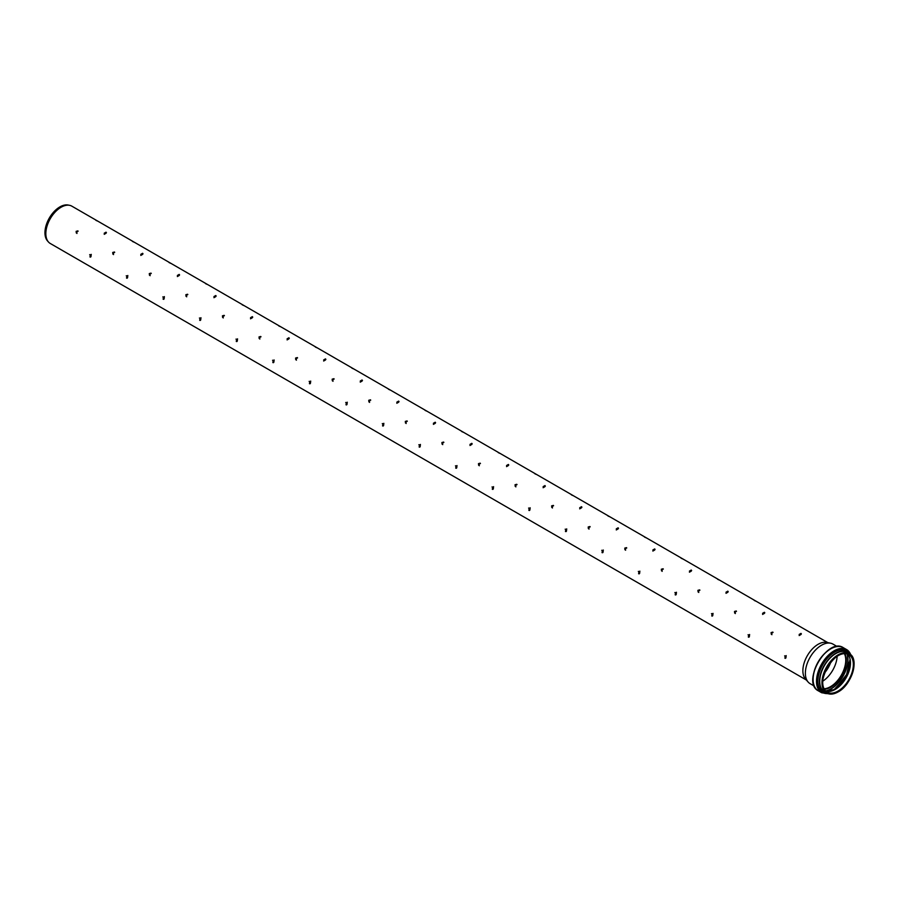 <?xml version="1.0" encoding="UTF-8"?>
<svg xmlns="http://www.w3.org/2000/svg" width="899" height="899" viewBox="0 0 899 899"><rect width="100%" height="100%" fill="white"/><g stroke="black" fill="none" stroke-linecap="round" stroke-linejoin="round"><path stroke-width="1.35" d="M95.721 220.041C98.171 221.323 98.227 221.424 95.912 220.334L95.721 220.041C98.171 221.323 98.227 221.424 95.912 220.334L95.721 220.041M132.299 241.168C134.738 242.438 134.805 242.539 132.49 241.449L132.299 241.168C134.738 242.438 134.805 242.539 132.49 241.449L132.299 241.168M168.877 262.283C171.316 263.564 171.383 263.654 169.068 262.564L168.877 262.283C171.316 263.564 171.383 263.654 169.068 262.564L168.877 262.283M205.444 283.399C207.894 284.68 207.961 284.769 205.646 283.691L205.444 283.399C207.894 284.68 207.961 284.769 205.646 283.691L205.444 283.399M242.022 304.514C244.472 305.795 244.539 305.885 242.224 304.806L242.022 304.514C244.472 305.795 244.539 305.885 242.224 304.806L242.022 304.514M278.6 325.629C281.05 326.91 281.117 327.011 278.791 325.921L278.6 325.629C281.05 326.91 281.117 327.011 278.791 325.921L278.6 325.629M315.178 346.744C317.628 348.025 317.684 348.127 315.369 347.036L315.178 346.744C317.628 348.025 317.684 348.127 315.369 347.036L315.178 346.744M351.756 367.871C354.195 369.141 354.262 369.242 351.947 368.152L351.756 367.871C354.195 369.141 354.262 369.242 351.947 368.152L351.756 367.871M388.323 388.986C390.773 390.267 390.84 390.357 388.525 389.267L388.323 388.986C390.773 390.267 390.84 390.357 388.525 389.267L388.323 388.986M424.901 410.101C427.351 411.382 427.418 411.472 425.103 410.382L424.901 410.101C427.351 411.382 427.418 411.472 425.103 410.382L424.901 410.101M461.479 431.217C463.929 432.498 463.996 432.588 461.681 431.509L461.479 431.217C463.929 432.498 463.996 432.588 461.681 431.509L461.479 431.217M498.057 452.332C500.507 453.613 500.563 453.714 498.248 452.624L498.057 452.332C500.507 453.613 500.563 453.714 498.248 452.624L498.057 452.332M534.635 473.447C537.074 474.728 537.141 474.829 534.826 473.739L534.635 473.447C537.074 474.728 537.141 474.829 534.826 473.739L534.635 473.447M571.202 494.562C573.652 495.843 573.719 495.945 571.404 494.855L571.202 494.562C573.652 495.843 573.719 495.945 571.404 494.855L571.202 494.562M607.78 515.689C610.23 516.959 610.297 517.06 607.982 515.97L607.78 515.689C610.23 516.959 610.297 517.06 607.982 515.97L607.78 515.689M644.358 536.804C646.808 538.085 646.875 538.175 644.561 537.085L644.358 536.804C646.808 538.085 646.875 538.175 644.561 537.085L644.358 536.804M680.936 557.919C683.386 559.2 683.454 559.29 681.127 558.212L680.936 557.919C683.386 559.2 683.454 559.29 681.127 558.212L680.936 557.919M717.514 579.035C719.964 580.316 720.02 580.406 717.705 579.327L717.514 579.035C719.964 580.316 720.02 580.406 717.705 579.327L717.514 579.035M754.092 600.15C756.531 601.431 756.598 601.532 754.283 600.442L754.092 600.15C756.531 601.431 756.598 601.532 754.283 600.442L754.092 600.15M76.359 232.987L76.123 231.358L77.865 230.886L76.258 232.908M78.112 231.2L76.73 231.841L76.966 233.47M112.937 254.102L112.701 252.473L114.443 252.012L112.825 254.024M114.69 252.316L113.308 252.956L113.544 254.586M149.515 275.218L149.279 273.588L151.021 273.127L149.403 275.139M151.257 273.442L149.886 274.083L150.122 275.701M186.082 296.333L185.857 294.715L187.599 294.243L185.981 296.265M187.835 294.557L186.464 295.198L186.7 296.816M222.66 317.448L222.435 315.83L224.166 315.358L222.559 317.381M224.413 315.673L223.042 316.313L223.267 317.943M259.238 338.563L259.013 336.945L260.744 336.473L259.137 338.496M260.991 336.788L259.62 337.428L259.845 339.058M295.816 359.69L295.58 358.06L297.322 357.588L295.704 359.611M297.569 357.903L296.187 358.544L296.423 360.173M332.394 380.805L332.158 379.176L333.9 378.704L332.282 380.727M334.147 379.018L332.765 379.659L333.001 381.288M368.972 401.92L368.736 400.291L370.478 399.83L368.86 401.842M370.714 400.145L369.343 400.774L369.579 402.404M405.539 423.036L405.314 421.406L407.045 420.946L405.438 422.968M407.292 421.26L405.921 421.901L406.157 423.519M442.117 444.151L441.892 442.533L443.623 442.061L442.016 444.084M443.87 442.375L442.499 443.016L442.724 444.634M478.695 465.266L478.459 463.648L480.201 463.176L478.594 465.199M480.448 463.491L479.066 464.131L479.302 465.761M515.273 486.393L515.037 484.763L516.779 484.291L515.161 486.314M517.026 484.606L515.644 485.246L515.88 486.876M551.851 507.508L551.615 505.879L553.357 505.407L551.739 507.429M553.593 505.721L552.222 506.362L552.458 507.991M588.418 528.623L588.193 526.994L589.935 526.533L588.317 528.545M590.171 526.836L588.8 527.477L589.036 529.106M624.996 549.739L624.771 548.109L626.502 547.648L624.895 549.66M626.749 547.963L625.378 548.604L625.603 550.222M661.574 570.854L661.338 569.224L663.08 568.764L661.473 570.786M663.327 569.078L661.956 569.719L662.181 571.337M698.152 591.969L697.916 590.351L699.658 589.879L698.04 591.902M699.905 590.194L698.523 590.834L698.759 592.463M734.73 613.084L734.494 611.466L736.236 610.994L734.618 613.017M736.483 611.309L735.101 611.949L735.337 613.579M90.305 254.743L89.99 257.002L90.305 254.743L89.686 254.664M90.585 257.08L89.99 257.002M91.237 254.395L90.968 256.676M126.883 275.858L126.557 278.117L126.883 275.858L126.253 275.779M127.164 278.196L126.557 278.117M127.815 275.51L127.534 277.791M163.461 296.973L163.135 299.232L163.461 296.973L162.831 296.895M163.742 299.322L163.135 299.232M164.382 296.625L164.112 298.906M200.028 318.089L199.713 320.347L200.028 318.089L199.409 318.01M200.32 320.437L199.713 320.347M200.96 317.74L200.691 320.033M236.606 339.204L236.291 341.463L236.606 339.204L235.988 339.125M236.887 341.553L236.291 341.463M237.538 338.856L237.269 341.148M273.184 360.319L272.869 362.589L273.184 360.319L272.566 360.252M273.465 362.668L272.869 362.589M274.116 359.971L273.847 362.263M309.762 381.434L309.447 383.704L309.762 381.434L309.132 381.367M310.043 383.783L309.447 383.704M310.694 381.086L310.425 383.379M346.34 402.561L346.014 404.82L346.34 402.561L345.71 402.482M346.621 404.898L346.014 404.82M347.272 402.213L346.992 404.494M382.907 423.676L382.592 425.935L382.907 423.676L382.289 423.598M383.199 426.025L382.592 425.935M383.839 423.328L383.57 425.609M419.485 444.791L419.17 447.05L419.485 444.791L418.867 444.713M419.766 447.14L419.17 447.05M420.417 444.443L420.148 446.724M456.063 465.907L455.748 468.165L456.063 465.907L455.445 465.828M456.344 468.255L455.748 468.165M456.995 465.558L456.726 467.851M492.641 487.022L492.326 489.292L492.641 487.022L492.023 486.943M492.922 489.371L492.326 489.292M493.573 486.674L493.304 488.966M529.219 508.137L528.893 510.407L529.219 508.137L528.59 508.07M529.5 510.486L528.893 510.407M530.152 507.789L529.871 510.081M565.797 529.253L565.471 531.523L565.797 529.253L565.168 529.185M566.078 531.601L565.471 531.523M566.718 528.904L566.449 531.197M602.364 550.379L602.049 552.638L602.364 550.379L601.746 550.3M602.656 552.716L602.049 552.638M603.296 550.031L603.027 552.312M638.942 571.494L638.627 573.753L638.942 571.494L638.324 571.416M639.223 573.843L638.627 573.753M639.874 571.146L639.605 573.427M675.52 592.61L675.205 594.868L675.52 592.61L674.902 592.531M675.801 594.958L675.205 594.868M676.453 592.261L676.183 594.542M712.098 613.725L711.783 615.984L712.098 613.725L711.469 613.646M712.379 616.073L711.783 615.984M713.031 613.376L712.75 615.669M748.676 634.84L748.35 637.11L748.676 634.84L748.047 634.773M748.957 637.189L748.35 637.11M749.609 634.492L749.328 636.784M106.037 232.178L104.217 233.234L106.037 232.178L106.419 232.684M106.037 233.268L104.217 234.324M142.615 253.293L140.783 254.35L142.615 253.293L142.997 253.81M142.615 254.383L140.783 255.44M179.193 274.409L177.361 275.465L179.193 274.409L179.575 274.925M179.193 275.499L177.361 276.555M215.771 295.524L213.94 296.58L215.771 295.524L216.142 296.041M215.771 296.625L213.94 297.681M252.349 316.639L250.518 317.695L252.349 316.639L252.72 317.156M252.349 317.74L250.518 318.797M288.916 337.766L287.096 338.822L288.916 337.766L289.298 338.271M288.916 338.856L287.096 339.912M325.494 358.881L323.662 359.937L325.494 358.881L325.876 359.386M325.494 359.971L323.662 361.027M362.072 379.996L360.241 381.052L362.072 379.996L362.454 380.502M362.072 381.086L360.241 382.142M398.65 401.111L396.819 402.168L398.65 401.111L399.032 401.628M398.65 402.201L396.819 403.258M435.228 422.227L433.397 423.283L435.228 422.227L435.599 422.744M435.228 423.317L433.397 424.373M471.795 443.342L469.975 444.398L471.795 443.342L472.177 443.859M471.795 444.443L469.975 445.499M508.373 464.457L506.553 465.513L508.373 464.457L508.755 464.974M508.373 465.558L506.553 466.615M544.951 485.584L543.12 486.64L544.951 485.584L545.333 486.089M544.951 486.674L543.12 487.73M581.529 506.699L579.698 507.755L581.529 506.699L581.911 507.205M581.529 507.789L579.698 508.845M618.107 527.814L616.276 528.87L618.107 527.814L618.478 528.32M618.107 528.904L616.276 529.961M654.686 548.929L652.854 549.986L654.686 548.929L655.056 549.446M654.686 550.019L652.854 551.076M691.252 570.045L689.432 571.101L691.252 570.045L691.634 570.562M691.252 571.146L689.432 572.191M727.83 591.16L725.999 592.216L727.83 591.16L728.212 591.677M727.83 592.261L725.999 593.318M764.408 612.286L762.577 613.332L764.408 612.286L764.791 612.792M764.408 613.376L762.577 614.433M790.659 621.265C793.109 622.546 793.176 622.647 790.862 621.557L790.659 621.265C793.109 622.546 793.176 622.647 790.862 621.557L790.659 621.265M771.308 634.211L771.072 632.581L772.814 632.109L771.196 634.132M773.05 632.424L771.679 633.065L771.915 634.694M785.243 655.955L784.928 658.225L785.243 655.955L784.625 655.888M785.535 658.304L784.928 658.225M786.176 655.607L785.906 657.899M800.987 633.402L799.155 634.458L800.987 633.402L801.369 633.907M800.987 634.492L799.155 635.548M827.855 642.65L71.864 206.174A21.554 12.44 120 0 0 69.616 205.332A21.554 12.44 120 0 0 53.94 213.423A21.554 12.44 120 0 0 45.838 233.639A21.554 12.44 120 0 0 48.456 241.988A21.554 12.44 120 0 0 50.31 243.505L806.302 679.981M69.616 205.332L68.223 205.051A21.093 12.181 120 0 0 52.872 212.962A21.093 12.181 120 0 0 44.95 232.751A21.093 12.181 120 0 0 47.512 240.921L48.456 241.988M837.07 646.471L832.946 644.089A22.846 13.193 120 0 0 830.575 643.201L826.653 642.403A21.554 12.44 120 0 0 810.965 650.494A21.554 12.44 120 0 0 802.874 670.71A21.554 12.44 120 0 0 805.482 679.06L808.145 682.049A22.846 13.193 120 0 0 810.1 683.667L814.224 686.038M830.575 643.201A22.846 13.193 120 0 0 813.943 651.775A22.846 13.193 120 0 0 805.369 673.205A22.846 13.193 120 0 0 808.145 682.049M824.113 688.791A21.666 12.507 120 0 0 841.273 675.284A21.666 12.507 120 0 0 844.386 653.663A21.643 12.496 120 0 1 841.262 675.273A21.643 12.496 120 0 1 824.102 688.769M822.799 681.172A21.643 12.496 120 0 0 837.138 656.337M824.608 672.868A20.216 11.676 120 0 0 830.845 662.057M830.519 648.988A24.284 14.013 120 0 0 813.123 679.116M818.281 690.792C801.2 682.397 827.406 637.02 843.206 647.617A24.925 14.395 120 0 0 824.001 654.292A24.925 14.395 120 0 0 813.123 679.374A24.925 14.395 120 0 0 818.281 690.792L821.664 692.747L828.485 693.792M850.757 654.798A24.925 14.395 120 0 0 846.6 649.572A24.925 14.395 120 0 0 827.383 656.248A24.925 14.395 120 0 0 816.506 681.33A24.925 14.395 120 0 0 821.664 692.747M850.342 654.438A24.284 14.013 120 0 0 822.45 664.417A24.284 14.013 120 0 0 827.754 693.556M849.431 653.809A23.734 13.699 120 0 0 822.72 664.575A23.734 13.699 120 0 0 826.754 693.073M854.05 664.237A22.677 13.092 120 0 0 849.353 653.764A23.666 13.665 120 0 0 830.519 655.056A23.666 13.665 120 0 0 817.876 681.105A23.666 13.665 120 0 0 826.675 693.039A22.677 13.092 120 0 0 838.014 691.915A22.677 13.092 120 0 0 838.093 691.87M848.959 653.539A22.992 13.283 120 0 0 830.755 657.023A22.992 13.283 120 0 0 819.439 681.453A22.992 13.283 120 0 0 826.282 692.803M848.802 653.449A22.936 13.238 120 0 0 824.259 665.462A22.936 13.238 120 0 0 826.125 692.713M847.926 652.932A22.733 13.125 120 0 0 824.361 665.518A22.733 13.125 120 0 0 825.248 692.208M849.353 653.764L847.105 652.472A22.677 13.092 120 0 0 829.642 658.54A22.677 13.092 120 0 0 819.742 681.363A22.677 13.092 120 0 0 824.439 691.736L826.675 693.039C829.901 694.77 833.71 694.41 838.126 691.927C851.814 684.858 859.691 658.596 849.353 653.764A22.677 13.092 120 0 0 831.878 659.844A22.677 13.092 120 0 0 821.989 682.656A22.677 13.092 120 0 0 826.675 693.039M838.171 691.825A22.453 12.968 120 0 0 851.926 656.382A22.453 12.968 120 0 0 824.417 672.261A22.453 12.968 120 0 0 838.171 691.825M838.171 691.353A21.879 12.631 120 0 0 851.567 656.821A21.879 12.631 120 0 0 824.776 672.295A21.879 12.631 120 0 0 838.171 691.353M822.697 682.33A21.666 12.507 120 0 0 827.192 692.163A21.666 12.507 120 0 0 838.014 691.084A21.666 12.507 120 0 0 852.173 672.003A21.666 12.507 120 0 0 848.847 654.641A21.666 12.507 120 0 0 838.093 655.674M825.866 691.174A21.666 12.507 120 0 0 835.16 689.443A21.666 12.507 120 0 0 848.892 671.665A21.666 12.507 120 0 0 847.33 653.989L848.813 671.632L835.059 689.432L825.855 691.174M833.407 690.331A21.846 12.62 120 0 0 835.014 689.511A21.846 12.62 120 0 0 850.375 660.945M831.811 690.904A22.958 13.26 120 0 0 833.98 689.814A22.958 13.26 120 0 0 850.072 659.27L846.195 676.329L833.969 689.814L831.777 690.915M841.34 683.532A23.014 13.283 120 0 0 848.454 671.216M825.675 690.994A23.913 13.811 120 0 0 831.047 688.904A23.913 13.811 120 0 0 847.083 653.921M825.608 690.915A23.857 13.777 120 0 0 831.002 688.825A23.857 13.777 120 0 0 846.982 653.888M824.349 689.23A21.857 12.62 120 0 0 830.878 687.128A21.857 12.62 120 0 0 844.88 653.652M824.203 688.96A21.666 12.507 120 0 0 830.732 686.881A21.666 12.507 120 0 0 844.577 653.652M843.206 647.617L846.6 649.572L850.915 654.944M848.847 654.641C835.722 645.403 812.617 685.409 827.192 692.163"/></g></svg>
